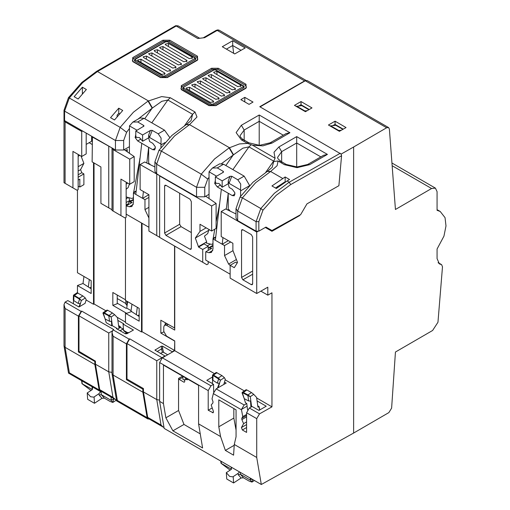 <?xml version="1.0" encoding="UTF-8"?>
<svg xmlns="http://www.w3.org/2000/svg" width="510" height="510" viewBox="0 0 510 510"><rect width="100%" height="100%" fill="white"/><g stroke="black" fill="none" stroke-linecap="round" stroke-linejoin="round"><path stroke-width="0.76" d="M218.758 426.8L218.758 399.865L236.041 409.849L236.041 436.777L234.256 444.484L256.74 457.47L261.305 484.5L164.156 428.413L159.63 401.402L163.474 403.62L163.474 365.096L198.594 385.375L198.594 423.893L220.543 436.566L218.758 426.8L233.848 418.085L236.041 430.102M261.305 484.5L353.608 433.054L388.894 412.558L391.616 408.14L395.428 352.059L432.588 330.48L437.956 322.256L442.514 266.787L441.571 264.652L439.442 263.944L437.044 258.615L437.044 249.027L443.929 236.105L446.027 225.962L445.013 217.63L440.219 211.484L437.044 209.648M82.391 87.223L74.16 96.696L78.138 98.991L86.368 89.518L82.391 87.223L82.391 93.821L83.143 92.967M86.184 133.097L86.184 153.899L81.708 156.487L81.708 131.459L82.531 130.987L92.406 136.686L92.132 161.874L100.91 166.942L100.91 203.375L111.983 209.769M78.17 154.447L78.17 189.573L77.042 190.23L72.924 187.852L72.924 151.419L81.708 156.487M93.502 162.664L93.502 304.279L94.05 303.96L105.908 310.807M86.12 300.014L93.502 304.279M83.978 276.465L82.99 283.49L77.45 285.562L77.45 292.765M77.45 285.562L91.169 293.479L91.169 280.615L77.45 272.697L77.45 189.988M81.084 156.13L83.901 163.385L80.605 169.632L81.798 172.699L83.901 173.91L83.901 184.684L79.783 187.062L79.783 179.137L78.17 180.068M92.132 140.964L91.583 140.645M92.132 144.451L89.116 142.704M94.05 162.983L94.05 303.96M85.125 303.303L79.49 306.714L81.358 300.537L85.266 297.961L86.222 299.663L85.125 303.303M117.064 317.245L125.466 322.097M126.563 313.395L131.554 311.527L126.563 313.395L125.466 313.28L125.466 322.734L141.519 331.997L142.067 331.678L174.579 350.453L172.24 351.804L162.499 346.175L162.664 348.814L161.568 348.936L162.429 352.353L160.529 353.456M143.438 391.903L156.742 399.585L161.007 425.047L163.34 427.208L148.461 418.614L147.702 417.365L143.438 391.903L143.438 388.55L126.977 379.045L126.977 343.561L156.742 360.748L164.953 356.012L154.983 350.083L161.402 346.182L162.499 346.175M143.438 388.862L142.889 389.181L142.889 392.222L113.118 375.035L112.002 373.62L116.573 400.841L117.383 400.497L113.118 375.035L113.118 336.198L111.983 332.373L113.118 329.862L129.17 339.125L129.718 338.812L126.977 343.561M113.118 329.862L113.666 329.543L81.708 311.087L78.961 315.843L108.732 333.03L112.2 331.022M111.983 372.389L108.732 371.867L112.997 397.328L115.33 399.489L100.451 390.896L99.686 389.646L95.421 364.185L95.421 361.144L94.873 361.462L94.873 364.497L65.108 347.31L63.992 345.901L68.544 373.097L69.373 372.778L65.108 347.31L65.108 308.474L63.973 304.648L65.108 302.137L81.154 311.406L81.708 311.087M65.108 302.137L67.824 300.568L78.922 306.931L79.49 306.714M127.175 332.96L123.917 331.079L123.522 330.301L123.127 324.079L133.416 330.021L126.952 333.75L125.307 333.757L116.388 328.606L116.937 328.287L112.327 325.673L111.154 316.952L114.642 314.657L117.517 317.73L118.805 327.344L120.296 326.585L120.411 327.452L117.478 329.237M123.127 324.079L123.675 323.767L117.874 320.414M105.149 318.973L106.195 322.677L111.735 325.89L112.327 325.673M74.078 295.239L73.873 295.749L73.408 295.411L74.078 295.239L79.158 298.331L78.897 298.809L81.358 300.537L79.885 298.994L79.477 299.344L78.24 303.437L80.172 303.59L78.922 306.931M73.357 303.762L73.504 300.409M117.383 400.497L147.154 417.684L142.889 392.222M147.154 417.684L147.913 418.933L149.181 419.035M127.251 379.204L126.429 379.676L142.889 389.181M126.429 379.676L126.429 343.88L129.17 339.125M112.002 373.62L111.983 332.373M115.33 399.489L116.414 399.967M69.373 372.778L99.138 389.965L94.873 364.497M99.138 389.965L99.903 391.215L101.171 391.31M108.732 333.03L108.732 371.867L95.421 364.185M95.421 361.144L78.961 351.326L78.961 315.843M79.235 351.479L78.412 351.957L94.873 361.462M78.412 351.957L78.412 316.155L81.154 311.406M63.992 345.901L63.973 304.648M392.305 165.833L431.575 188.509L395.428 209.495L389.385 129.094L388.594 127.589L386.656 127.78L353.608 146.976L353.608 433.054M431.575 188.509L435.444 188.113L437.044 191.664L437.044 210.337L440.219 211.484M265.315 227.479L271.964 231.317L299.638 215.615L300.001 214.997M257.697 231.489L256.74 232.031L256.74 293.492L267.814 287.213L267.814 295.131L271.964 292.778L271.964 406.827L259.507 413.89L256.74 418.627L256.74 457.47M353.608 146.976L341.113 154.065L341.547 155.716L290.617 184.607L289.259 182.223L274.361 193.284L260.82 208.539L256.058 221.665L256.058 231.17L258.793 231.177L265.997 227.09L271.957 230.533L300.664 214.627L306.956 203.847L338.927 185.716L341.547 155.716M235.977 213.926L225.694 208.947L221.225 211.529L256.74 232.031M205.702 196.254L216.093 203.401L211.624 205.983L159.63 175.963L159.63 237.424L202.706 262.293L202.706 249.466L208.195 246.298L204.076 243.92L204.076 243.372L206.677 241.874L204.465 236.162L207.723 233.561L209.011 229.5M160.038 175.733L159.63 175.963M343.262 129.145L335.051 124.408L332.877 125.53M309.238 109.503L301.027 104.767L298.745 105.946M260.043 106.909L305.273 80.797L307.211 80.599L388.563 127.57M305.936 80.503L304.585 80.873L259.769 106.749L341.113 154.065M301.027 101.573L294.442 105.372L305.42 111.709L312.005 107.91L301.027 101.573L301.027 104.767M335.051 121.214L328.465 125.014L339.437 131.35L346.022 127.551L335.051 121.214L335.051 124.408M256.058 231.17L237.679 220.562L235.977 218.184L235.977 208.679L237.679 211.057L242.403 197.912L255.669 182.739L270.6 171.456L277.14 165.693L278.058 160.994L274.036 161.453L273.927 160.72L275.068 158.234L273.991 152.248L278.887 146.937L296.724 136.635L327.452 154.377L309.621 164.673L296.998 167.694L284.376 164.673L278.058 160.994M154.9 166.961L144.623 161.976L140.142 164.564L196.528 196.803L196.528 187.297L204.759 187.297L207.71 179.08L209.011 177.327M209.011 194.342L204.759 196.803L196.528 196.803M209.011 198.53L209.062 171.825L212.434 168.045L217.241 167.892L223.278 171.379L223.552 171.985L223.15 172.399L215.322 176.919L222.181 180.878L222.181 187.221L218.994 183.485L215.322 183.262L215.322 176.919M212.989 243.334L212.319 244.201L211.089 244.309L206.097 242.97L206.677 241.874M216.603 176.179L209.062 171.825M249.517 185.691L240.561 190.861L240.51 189.981L229.035 183.358L228.212 180.98L228.212 183.734L229.175 187.457L232.33 189.274L234.868 192.697L234.268 195.802L232.33 195.61L217.241 186.902L214.704 183.479L215.322 180.362M219.568 204.363L216.093 221.971M213.123 238.858L214.786 229.181M207.372 245.82L210.337 244.105M215.724 236.882L213.123 238.38M221.353 189.274L215.322 240.28L212.989 238.935L212.989 248.925L211.382 252.475L208.922 252.699L205.715 251.838L205.715 260.081L230.144 274.182M222.972 237.558L222.181 244.239L215.322 240.28M230.361 211.21L228.537 209.635L228.212 210.171L228.212 193.233L226.319 209.253M232.987 250.684L224.508 255.58L224.508 245.59L222.181 244.239L228.359 240.675M224.508 255.58L228.576 264.046L230.144 265.436M230.692 242.02L224.508 245.59M240.561 190.861L240.561 196.331M221.225 211.529L221.225 236.557L232.885 243.289L232.885 250.423L237.552 262.446L234.262 267.68L230.144 265.302L235.633 262.134L237.15 263.013M212.434 168.045L219.67 163.863L223.552 164.245L244.131 176.128L249.613 185.589M228.212 180.98L230.01 176.358L231.782 176.288L237.819 179.769L240.688 184.027L240.51 189.981M228.212 183.734L222.181 187.221M230.01 176.358L222.181 180.878M216.01 182.86L215.322 183.262M82.531 130.987L64.56 120.609L64.56 111.103L69.284 97.958L120.175 127.341L133.441 112.168L148.034 101.082L161.664 96.581L170.289 97.741L194.986 111.996L196.987 116.975L189.529 124.644L174.598 135.928L161.332 151.1L201.252 174.152L214.519 158.98L229.111 147.894L233.255 155.002L242.887 148.13L248.944 146.855L273.634 161.109L265.691 172.367M158.215 174.681L156.608 173.751L154.9 171.379L154.9 161.874L156.608 164.245L156.608 173.751M150.679 164.915L148.971 163.697L148.735 163.971M165.061 142.577L160.994 144.923L160.95 144.043L149.475 137.419L148.652 135.048L148.652 137.802L149.608 141.519L152.764 143.342L155.301 146.759L154.702 149.87L152.764 149.672L148.652 147.301L148.652 163.927M160.994 144.923L160.994 147.524M125.466 299.778L112.844 292.491L112.844 305.362L117.236 303.724L117.236 295.029M126.563 313.28L112.844 305.362M125.466 313.28L139.185 321.204L139.185 308.333L125.466 300.416L125.466 217.713M131.554 311.527L139.185 316.506M139.185 314.785L137.815 315.715M137.343 307.269L136.355 314.3M165.246 324.742L165.246 322.747M131.567 311.412L131.019 311.094L131.994 304.183M117.236 303.201L126.155 308.346L126.754 308.123L127.659 301.678M131.089 310.628L126.754 308.123M126.187 214.168L126.187 217.292L125.052 217.948L120.94 215.571L120.94 179.137L129.718 184.206L134.2 181.624L134.2 156.595L124.185 149.704L129.444 146.663M92.132 136.846L111.983 147.989L113.118 149.596L113.118 211.057L111.983 210.4L120.94 215.571M110.511 117.682L118.747 108.209L122.725 110.504L114.489 119.984L110.511 117.682M117.096 116.739L117.096 115.145L118.747 113.335L118.747 108.209M287.066 180.961L289.533 179.533L285.147 177.002L271.977 185.952L276.363 188.49L287.066 180.961L289.259 182.223L340.317 153.255M226.389 49.132L232.7 45.486L233.656 53.327M232.7 40.736L222.277 46.754L234.734 53.945L245.157 47.927L232.7 40.736L232.7 45.486L241.039 50.299M229.111 147.894L239.407 143.928L247.535 143.386L252.546 145.229L275.068 158.234M304.585 80.873L217.203 30.421L204.618 37.683L197.759 38.479L176.224 26.042L178.162 25.851L175.727 25.717L175.255 25.946L176.224 26.042L97.48 71.502L148.378 100.891L152.439 107.961L161.81 101.324L167.873 100.043L192.563 114.304L191.072 120.634L186.424 124.478M244.813 97.321L253.043 102.076L249.065 104.371L240.835 99.622L244.813 97.321L244.813 101.917M233.51 154.772L229.449 147.696L189.529 124.644L186.277 124.555L189.191 124.842M137.037 130.241L129.495 125.887L132.868 122.107L140.103 117.925L143.986 118.314L164.564 130.19L169.766 137.528M143.986 126.053L135.756 130.981L142.615 134.946L142.615 141.283L139.428 137.547L135.756 137.324L135.756 130.981M148.034 101.082L152.178 108.196L152.439 107.961M126.187 189.197L128.163 187.623L129.444 184.046M129.444 153.325L129.495 125.887M129.1 183.849L129.432 184.709M146.791 163.028L148.652 147.301L137.674 140.964L135.144 137.547L135.756 134.423M140.008 158.431L133.563 192.92M133.422 197.395L132.759 198.262L131.529 198.371L126.187 196.943M126.187 184.021L127.793 183.096M126.187 198.76L128.341 197.517M141.519 223.017L141.519 331.997M128.724 197.619L129.808 200.417L130.688 200.921M136.157 190.944L133.563 192.442M141.793 143.342L135.756 194.348L133.422 192.997L133.422 202.986L131.816 206.544L129.355 206.76L126.155 205.9L132.186 202.419L128.877 201.973L133.422 199.346M143.418 191.486L142.615 198.307L135.756 194.348M140.142 164.564L140.142 189.592L148.926 194.661L142.615 198.307L144.948 199.652L144.948 209.642L148.926 218.031M159.63 237.277L148.926 231.094L148.926 194.661M204.076 243.92L198.594 247.089L195.298 238.055L199.965 231.419L199.965 224.279L211.624 231.011L211.624 205.983M198.594 247.089L202.706 249.466M164.571 232.993L165.941 235.365L189.949 249.224L191.32 248.434L191.32 201.546L189.949 199.174L165.941 185.308L164.972 185.213L164.571 186.105L164.571 232.993L179.66 224.279L181.031 226.657L191.32 232.592M191.32 248.434L190.918 249.32L189.949 249.224M198.594 246.54L204.076 243.372M209.011 230.137L195.298 238.055M202.706 262.293L206.824 264.671L208.195 263.88L208.195 261.515M208.195 250.41L208.195 246.298M212.989 244.513L212.766 243.939M205.715 251.838L211.752 248.357L208.443 247.905L212.989 245.278M215.66 237.392L212.989 238.935M230.144 265.302L230.144 278.135L256.74 293.492M252.641 283.834L252.641 236.952L251.271 234.574L242.9 229.742L241.931 229.647L241.53 230.533L241.53 277.421L242.9 279.799L251.271 284.631L252.641 283.834L252.24 284.727L251.271 284.631M244.411 286.371L245.782 287.162M260.89 291.133L267.814 295.131M174.579 350.453L174.72 340.948L174.72 350.682L214.436 373.613M225.184 379.816L244.373 390.896M256.696 398.01L271.964 406.827M174.72 340.948L166.489 336.109L163.748 331.36L163.748 326.923L164.552 325.15L166.98 323.748M174.72 246.139L174.72 330.091L166.489 325.342L164.552 325.15M142.067 223.335L142.067 331.678M174.579 341.005L160.86 333.081L163.799 331.984M174.72 328.083L160.86 320.216L160.86 333.081M174.579 328.134L174.579 246.056M126.155 205.9L126.155 214.143L148.926 227.294M128.877 201.973L128.074 204.797M136.1 191.454L133.422 192.997M148.926 197.357L144.948 199.652M174.72 350.682L162.231 357.899L129.718 338.812M244.252 398.648L245.406 402.721L246.751 403.506L247.528 409.874M224.489 382.117L226.159 383.08L216.151 388.862L244.137 405.017L246.751 403.506M212.479 377.043L206.799 380.32L212.453 383.584M162.378 357.81L210.936 385.847L213.55 384.342L212.447 383.711L212.606 380.084M257.091 400.936L266.214 406.209L258.927 410.416L252.067 406.457L249.352 408.025L259.507 413.89M242.46 392.222L242.072 392.821L242.263 392.286L243.149 392.375L247.936 394.957L251.519 392.598L253.744 394.332L256.619 397.405L257.907 407.018L259.08 406.597L257.748 405.826M259.839 409.893L259.08 406.597M242.263 392.286L246.164 389.723L246.834 389.952L242.907 392.866L242.352 392.745L244.213 398.629L248.631 400.968L247.911 395.594L250.257 396.627L253.744 394.332M248.631 400.968L250.512 400.987L250.933 407.107M210.936 385.847L208.195 390.603L208.195 410.244L213.199 412.762L213.409 411.43L211.223 404.997L212.957 402.913L213.014 401.676L212.032 398.884L213.422 393.286L216.151 388.862M217.445 388.116L219.274 383.265L217.343 383.112L212.899 380.332L212.44 379.567M213.55 384.342L213.665 392.12M212.44 379.618L212.511 375.086L212.97 375.424L212.899 380.332M231.457 469.194L221.021 463.297L230.137 470.131M231.591 467.345L231.259 469.385L226.332 472.63L226.733 478.986L233.593 482.944L241.083 478.01L243.448 477.813L249.071 481.064L251.959 482.103L250.333 480.076L240.376 474.332L238.208 474.746L238.119 473.35L239.534 471.935M244.137 405.017L241.408 409.441L242.773 416.632L241.785 418.289L241.842 419.59L243.576 423.676L246.604 421.929M241.408 409.441L246.795 406.33M244.213 398.629L242.072 392.821M251.519 392.598L246.834 389.952M242.907 392.866L247.688 395.448L247.936 394.957L250.257 396.627L251.615 406.719M243.576 423.676L241.396 427.59L242.377 429.981L246.604 432.423L246.604 412.775L249.352 408.025M162.231 357.899L159.63 362.565L159.63 401.402M163.474 403.62L165.852 417.817L172.922 430.835L202.629 447.99L198.594 423.893M220.543 436.566L225.337 450.4L233.567 455.156L234.256 444.484M156.742 360.748L156.742 399.585L159.63 400.152M163.34 427.208L164.01 427.533M208.195 410.244L212.217 407.923M126.148 333.553L126.066 332.322M116.937 328.287L116.981 328.944M128.59 332.807L128.016 332.475L125.587 333.878M123.516 330.212L123.082 328.988L120.411 327.452M118.569 325.59L120.296 326.585M103.358 312.547L102.969 313.146L103.16 312.611L104.053 312.7L108.834 315.282L108.808 315.919L111.154 316.952L109.108 315.46L108.808 315.919L109.529 321.294L111.409 321.313L111.735 325.89M109.108 315.46L112.417 312.923L107.731 310.278L103.804 313.191L103.249 313.07L105.117 318.954L102.969 313.146M112.417 312.923L114.642 314.657M103.16 312.611L107.062 310.048L107.731 310.278M105.117 318.954L109.529 321.294M123.082 328.988L120.067 330.729M125.798 333.757L125.696 332.112M92.355 386.854L92.571 388.352L92.157 389.71L87.229 392.955L87.631 399.311L94.49 403.27L101.981 398.335L104.346 398.138L109.969 401.383L112.857 402.428L111.231 400.401L101.28 394.657L99.106 395.072L99.016 393.669L100.7 391.393M92.355 389.519L81.919 383.622L91.035 390.45M99.016 393.669L93.795 397.162L90.525 396.71L87.229 392.955M94.49 403.27L94.089 396.914M79.885 298.994L79.158 298.331L82.843 295.908L85.266 297.961M82.843 295.908L77.169 292.727L73.58 295.092M78.24 303.437L73.797 300.658L73.338 299.886M162.429 352.353L163.563 352.365L167.688 354.743M157.131 351.492L161.568 348.936L161.402 346.182M155.212 349.752L155.25 350.408M165.852 417.817L178.564 410.48L178.564 378.439L179.112 379.389L184.053 382.239L184.601 381.92L184.053 382.239M178.564 410.48L183.976 424.454L200.258 433.857M187.482 378.962L187.317 379.822L185.002 379.134L184.601 381.92M183.976 424.454L172.922 430.835M184.601 380.262L182.886 379.274L182.886 376.303M225.337 450.4L234.205 445.281M233.848 408.58L233.848 418.085M242.773 416.632L246.604 414.413M217.343 383.112L218.58 379.019L220.46 380.211L224.368 377.636L225.324 379.338L223.801 384.444M212.511 375.086L216.272 372.408L221.946 375.583L224.368 377.636M212.683 374.767L213.18 374.914L212.97 375.424L218.58 379.019L218.988 378.669L220.46 380.211L218.203 387.676M238.119 473.35L232.891 476.837L229.627 476.385L226.332 472.63M233.593 482.944L233.191 476.589M223.801 384.387L223.099 384.846M206.148 227.849L199.965 231.419M216.093 203.401L216.093 228.429L211.624 231.011M179.66 193.233L179.66 224.279M136.444 136.929L135.756 137.324M148.652 137.802L142.615 141.283M132.868 122.107L137.674 121.954L143.712 125.441L143.986 126.046M148.652 135.048L150.444 130.426L152.216 130.35L158.253 133.837L161.122 138.095L160.95 144.043M150.444 130.426L142.615 134.946M126.187 204.937L128.074 203.847M126.187 182.166L126.187 205.881M125.6 150.679L127.251 149.519L127.251 151.814M127.251 149.519L125.747 150.781M124.185 149.704L123.681 149.991L123.681 140.486L126.639 132.275L129.444 128.577M123.681 149.991L115.451 149.991L111.983 147.989M113.118 149.596L129.718 159.177L134.2 156.595M110.198 146.963L92.406 136.686M118.747 113.335L119.608 113.838M64.56 120.609L63.992 119.818L63.992 110.313L64.56 111.103L115.451 140.486L123.681 140.486M64.011 119.977L65.108 121.877L81.708 131.459M65.108 121.877L65.108 183.339L63.973 182.682L72.924 187.852M78.17 177.219L83.901 173.91M78.17 174.79L81.798 172.699M78.17 171.041L80.605 169.632M78.17 166.687L83.901 163.385M78.17 156.302L79.783 155.378M78.17 186.131L79.783 187.062M86.184 144.394L91.583 141.283L91.583 136.208M129.718 184.206L129.718 159.177M126.187 202.508L129.808 200.417M267.495 171.29L272.149 167.439L273.927 160.72M235.977 208.679L240.038 197.045L252.96 182.28L267.355 171.366L270.6 171.456L282.674 178.423M267.355 171.366L270.262 171.653M275.496 187.986L285.147 181.751L285.147 177.002M285.447 181.923L285.147 181.751M296.724 166.98L296.724 136.635M309.621 164.673L307.677 164.481L323.57 155.308L327.452 154.377M259.22 145.325L259.22 114.986L289.948 132.727L272.11 143.023L262.911 145.847L252.546 145.229M272.11 143.023L270.173 142.832L286.065 133.652L289.948 132.727M212.166 69.284L217.649 69.284L245.361 85.285L246.458 87.191L245.552 88.16L215.367 105.583L209.508 105.583L181.796 89.588L180.891 88.619L181.987 86.713L212.166 69.284L211.491 68.263L218.325 68.263L246.037 84.265L246.037 88.204L215.857 105.634L209.023 105.634L181.311 89.632L181.311 85.686L211.491 68.263M182.593 88.255L183.141 89.212L210.853 105.207L213.594 105.207L243.774 87.784L244.322 86.834L243.589 85.909L215.877 69.908L213.511 69.908L183.326 87.331L182.593 88.255M213.123 102.472L213.123 100.884L189.529 87.267L189.529 90.436M213.123 100.884L213.69 101.681L210.381 102.472L186.787 88.848L186.22 88.058L189.529 87.267M195.018 84.099L191.703 84.889L192.276 85.68L215.87 99.303L219.179 98.513L218.612 97.722L195.018 84.099L195.018 87.267M200.506 80.931L197.191 81.721L197.759 82.512L221.353 96.135L224.668 95.344L224.1 94.554L200.506 80.931L200.506 84.099M203.248 79.343L226.842 92.967L230.157 92.176L229.589 91.386L205.989 77.762L202.68 78.553L203.248 79.343M208.737 76.175L232.33 89.798L235.639 89.008L235.072 88.217L211.478 74.594L208.169 75.384L208.737 76.175M214.219 73.006L237.819 86.63L241.128 85.839L240.561 85.049L216.967 71.425L213.652 72.216L214.219 73.006M196.803 57.247L197.899 59.154L196.987 60.123L166.808 77.545L160.943 77.545L133.237 61.551L132.326 60.582L133.422 58.675L163.602 41.246L169.09 41.246L196.803 57.247L197.472 56.227L197.472 60.167L167.293 77.596L160.459 77.596L132.753 61.595L132.753 57.649L162.932 40.226L169.76 40.226L197.472 56.227M134.245 60.097L134.793 61.047L162.505 77.048L165.246 77.048L195.426 59.625L195.974 58.669L195.241 57.745L167.529 41.75L165.163 41.75L134.984 59.173L134.245 60.097M186.513 61.761L186.513 60.18L162.919 46.557L162.919 49.725M186.513 60.18L187.081 60.97L183.766 61.761L160.172 48.138L159.605 47.347L162.919 46.557M181.024 63.348L157.431 49.725L154.116 50.515L154.683 51.306L178.283 64.929L181.592 64.139L181.024 63.348L181.024 64.929M175.536 68.098L175.536 66.517L151.942 52.893L151.942 56.062M175.536 66.517L176.103 67.307L172.794 68.098L149.2 54.474L148.633 53.684L151.942 52.893M143.712 57.643L167.305 71.266L170.62 70.476L170.053 69.685L146.453 56.062L143.144 56.852L143.712 57.643M164.564 74.434L164.564 72.853L140.97 59.23L140.97 62.398M164.564 72.853L165.132 73.644L161.817 74.434L138.223 60.811L137.655 60.021L140.97 59.23M168.402 43.388L165.093 44.179L165.661 44.969L189.255 58.593L192.57 57.802L191.996 57.012L168.402 43.388L168.402 46.557M299.287 215.392L271.849 231.247M299.638 215.615L299.281 215.405M82.99 283.49L91.169 288.787M89.326 279.55L88.345 286.582M91.169 287.066L89.805 287.997M125.836 303.526L117.236 298.56M127.086 305.751L125.836 303.947M342.892 129.361L335.771 125.25L330.148 125.989M341.337 130.26L338.793 130.503L330.563 125.753M338.379 130.738L338.793 130.503M308.869 109.72L301.818 105.646L296.195 106.386M307.218 110.67L304.84 110.9L296.61 106.15M304.425 111.142L304.84 110.9M161.007 425.047L147.702 417.365M113.118 336.198L126.429 343.88M112.997 397.328L99.686 389.646M65.108 308.474L78.412 316.155M440.952 264.441L438.262 262.886M305.273 80.797L386.656 127.78M290.617 184.607L276.133 195.355L262.962 210.19L258.793 221.672L258.793 231.177M258.793 221.672L256.058 221.665L237.679 211.057L237.679 220.562M219.529 204.688L219.179 204.892M236.417 259.52L228.576 264.046M229.315 209.712L228.378 210.248M237.819 179.769L244.131 176.128M229.035 183.358L231.782 176.288M232.872 169.632L248.944 146.855L251.143 144.681M225.809 165.552L233.255 155.002L221.646 163.544M204.759 196.803L204.759 187.297M186.277 124.555L171.883 135.475L158.967 150.233L161.332 151.1L156.608 164.245L196.528 187.297L201.252 174.152L207.71 179.08M108.732 146.427L108.732 207.889M283.292 182.822L283.292 183.3M277.778 186.309L277.778 187.336M247.535 143.386L241.383 139.855L236.155 132.568L241.383 125.281L259.22 114.986M194.986 111.996L192.563 114.304L184.614 125.562M151.795 122.821L167.873 100.043L170.289 97.741M144.738 118.747L152.178 108.196L137.949 119.174M139.969 158.75L139.612 158.954M156.742 174.146L156.742 235.607M212.797 250.455L208.922 252.699M212.989 245.884L209.674 247.796M133.422 199.945L130.107 201.858M133.237 204.523L129.355 206.76M149.749 163.774L149.098 164.15M148.926 207.347L144.948 209.642M257.901 406.974L258.226 407.158M259.048 406.617L259.507 410.078M231.202 467.122L231.432 469.225M221.187 461.34L221.372 463.361M250.333 480.076L250.27 478.125M243.448 477.813L240.376 474.332L240.255 472.349M213.339 393.573L241.459 409.81M248.211 395.142L247.688 395.448M241.842 419.59L246.604 416.842M246.604 424.581L241.396 427.59M242.377 429.981L246.604 427.539M246.604 412.775L256.74 418.627M159.63 362.565L208.195 390.603M213.518 412.048L212.421 412.686M123.477 329.645L123.108 329.428M118.798 327.292L119.123 327.484M119.946 326.942L120.054 327.771M103.804 313.191L108.585 315.773M111.231 400.401L111.078 397.035M104.346 398.138L101.28 394.657L101.069 391.336M111.237 399.623L113.43 399.534L113.36 398.348M114.355 398.928L113.43 399.534L112.939 402.078M82.034 380.9L81.919 383.622M92.049 386.682L92.329 389.551M82.155 382.831L82.269 383.686M101.981 398.335L99.106 395.072M77.941 293.02L73.873 295.749L73.797 300.658M74.09 295.857L78.897 298.809M123.522 330.301L127.647 332.686M162.664 348.814L163.563 352.365M182.567 376.125L178.564 378.439M182.886 377.209L179.112 379.389M187.482 379.465L186.934 379.784M185.971 379.23L186.96 378.656M241.785 418.289L246.604 415.51M213.18 374.914L213.193 375.532M221.946 375.583L218.261 378.006L213.454 375.054L217.043 372.695M221.257 462.506L220.804 461.881L221.021 463.297M241.083 478.01L238.208 474.746M252.042 481.752L252.546 479.445M250.34 479.298L252.335 479.323M217.999 378.484L218.261 378.006L218.988 378.669M166.489 325.342L168.115 324.405M242.9 279.799L252.641 274.176M241.53 277.421L252.641 271.008M241.53 230.533L242.9 229.742M164.571 186.105L165.941 185.308M165.941 235.365L181.031 226.657M141.085 138.994L137.674 140.964M155.512 148.091L152.764 149.672M143.712 125.441L143.233 126.665M137.674 121.954L143.986 118.314M158.253 133.837L164.564 130.19M149.475 137.419L152.216 130.35M115.451 149.991L115.451 140.486L120.175 127.341L126.639 132.275M63.992 110.313L68.493 97.671L69.284 97.958L82.709 82.633L97.48 71.502L96.511 71.406L175.255 25.946M178.162 25.851L199.665 38.269L197.759 38.479M204.618 37.683L199.703 38.282M216.234 30.326L219.141 30.23L217.859 29.88L216.234 30.326L203.649 37.587M246.872 143.023L248.81 142.832L242.097 138.847L240.446 137.082L240.038 135.736L244.131 130.031L259.22 121.323L283.324 135.239M278.887 161.511L280.831 161.313L277.944 158.712L277.542 157.386L281.635 151.687L296.724 142.972L320.828 156.889M278.887 146.937L281.635 151.687L281.635 163.092M240.038 197.045L242.403 197.912L260.82 208.539L262.962 210.19M284.376 164.673L286.314 164.481L280.831 161.313M241.383 139.855L243.321 139.663M241.383 125.281L244.131 130.031L244.131 141.436M218.325 68.263L217.649 69.284M246.037 84.265L245.361 85.285M246.037 88.204L245.552 88.16M215.857 105.634L215.367 105.583M209.023 105.634L209.508 105.583M181.311 89.632L181.796 89.588M181.311 85.686L181.987 86.713M183.817 87.382L183.817 88.192L211.522 104.187L212.925 104.187L243.104 86.764L243.104 85.954L215.392 69.959L213.996 69.959L183.326 87.331M183.817 88.192L183.141 89.212M213.996 69.959L213.511 69.908M215.392 69.959L215.877 69.908M243.104 85.954L243.589 85.909M243.104 86.764L243.774 87.784M212.925 104.187L213.594 105.207M211.522 104.187L210.853 105.207M218.612 97.722L218.612 99.303M224.1 94.554L224.1 96.135M229.589 91.386L229.589 92.967M205.989 80.931L205.989 77.762M235.072 89.798L235.072 88.217M211.478 77.762L211.478 74.594M240.561 85.049L240.561 86.63M216.967 74.594L216.967 71.425M197.472 60.167L196.987 60.123M167.293 77.596L166.808 77.545M160.459 77.596L160.943 77.545M132.753 61.595L133.237 61.551M132.753 57.649L133.422 58.675M162.932 40.226L163.602 41.246M169.76 40.226L169.09 41.246M167.044 41.794L165.648 41.794L135.469 59.217L135.469 60.027L163.174 76.028L164.577 76.028L194.756 58.605L194.756 57.796L167.529 41.75M165.648 41.794L165.163 41.75M194.756 57.796L195.241 57.745M194.756 58.605L195.426 59.625M164.577 76.028L165.246 77.048M163.174 76.028L162.505 77.048M135.469 60.027L134.793 61.047M135.469 59.217L134.984 59.173M157.431 52.893L157.431 49.725M146.453 59.23L146.453 56.062M170.053 71.266L170.053 69.685M191.996 57.012L191.996 58.593M126.977 305.688L126.977 301.282M217.241 167.892L223.552 164.245M223.278 171.379L222.8 172.603M235.072 194.029L232.33 195.61M220.651 184.932L217.241 186.902M441.469 264.594L438.084 262.637M212.319 244.201L212.989 243.812M111.983 210.4L111.983 148.015M132.759 198.262L133.422 197.88M81.606 380.651L81.702 382.207M116.433 400.069L112.888 402.403M73.408 295.411L73.338 299.944M185.002 379.134L186.392 378.331M220.753 461.091L220.804 461.881M254.382 480.503L251.991 482.077M68.493 97.671L81.804 82.486L96.511 71.406M435.444 188.113L392.088 163.085M306.134 80.453L219.141 30.23M63.973 182.682L63.973 120.29M158.967 150.233L154.9 161.874M270.173 142.832L259.494 145.331L248.81 142.832M307.677 164.481L296.998 166.98L286.314 164.481M125.836 304.005L125.836 300.632M68.557 373.116L99.903 391.215M116.573 400.841L147.913 418.933"/></g></svg>
